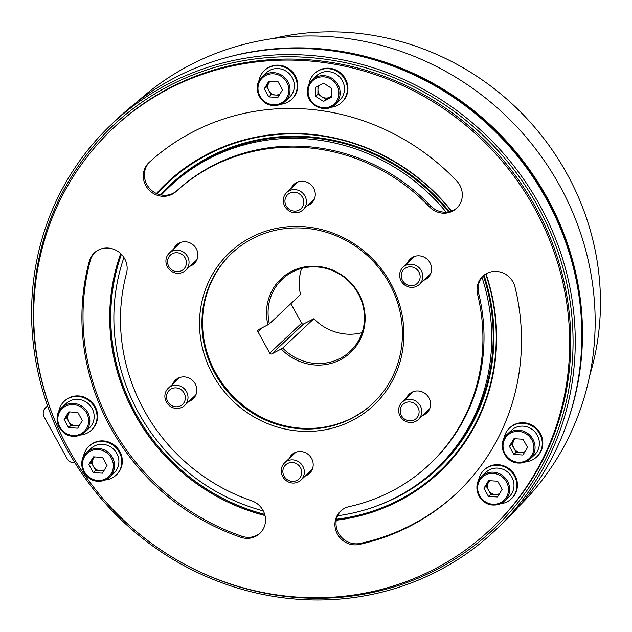 <?xml version="1.0" encoding="UTF-8"?>
<svg xmlns="http://www.w3.org/2000/svg" width="632" height="632" viewBox="0 0 632 632"><rect width="100%" height="100%" fill="white"/><g stroke="black" fill="none" stroke-linecap="round" stroke-linejoin="round"><path stroke-width="0.95" d="M362.073 332.653A49.525 46.989 46.7 0 1 313.851 318.749L303.716 323.861L271.839 353.857A1.588 1.501 46.7 0 1 269.73 353.162L257.943 331.713A1.588 1.501 46.7 0 1 258.52 329.635L267.913 324.793A50.671 48.079 46.7 0 1 291.494 271.381A50.671 48.079 46.7 0 1 358.715 293.509A50.671 48.079 46.7 0 1 340.15 359.877A50.671 48.079 46.7 0 1 281.224 349.014L271.839 353.857M281.224 349.014L282.686 348.066A49.525 46.989 -133.3 0 0 340.055 358.447A49.525 46.989 -133.3 0 0 350.215 351.266A49.525 46.989 -133.3 0 0 354.694 288.05A49.525 46.989 -133.3 0 0 292.505 271.95A49.525 46.989 -133.3 0 0 282.338 279.131A49.525 46.989 -133.3 0 0 269.374 323.845L267.913 324.793M301.638 268.426A49.525 46.989 46.7 0 0 300.532 294.528L269.374 323.845M137.602 101.499A278.127 263.907 46.7 0 1 190.951 64.598A278.127 263.907 46.7 0 1 538.622 152.873A278.127 263.907 46.7 0 1 518.714 506.54M410.595 393.041A12.877 12.221 -133.3 0 0 409.038 395.687M410.271 399.345A11.89 11.281 46.7 0 1 420.896 407.119A11.89 11.281 46.7 0 1 418.329 419.585A11.89 11.281 46.7 0 1 410.089 422.516A11.89 11.281 46.7 0 1 399.471 414.734A11.89 11.281 46.7 0 1 402.039 402.276A11.89 11.281 46.7 0 1 410.271 399.345M409.749 401.96A9.685 9.196 46.7 0 1 419.103 411.969A9.685 9.196 46.7 0 1 409.607 420.849A9.685 9.196 46.7 0 1 400.246 410.839A9.685 9.196 46.7 0 1 409.749 401.96M191.591 398.918A12.877 12.221 -133.3 0 0 193.052 398.286A12.877 12.221 -133.3 0 0 194.324 397.528M176.352 408.438A11.89 11.281 46.7 0 1 165.726 400.664A11.89 11.281 46.7 0 1 168.302 388.198A11.89 11.281 46.7 0 1 176.533 385.267A11.89 11.281 46.7 0 1 187.159 393.041A11.89 11.281 46.7 0 1 184.584 405.507A11.89 11.281 46.7 0 1 176.352 408.438M175.862 406.771A9.685 9.196 46.7 0 1 166.508 396.762A9.685 9.196 46.7 0 1 176.012 387.882A9.685 9.196 46.7 0 1 185.366 397.899A9.685 9.196 46.7 0 1 175.862 406.771M310.02 203.251A12.877 12.221 -133.3 0 0 311.481 202.619A12.877 12.221 -133.3 0 0 312.753 201.853M294.781 212.763A11.89 11.281 46.7 0 1 284.155 204.989A11.89 11.281 46.7 0 1 286.731 192.523A11.89 11.281 46.7 0 1 294.962 189.6A11.89 11.281 46.7 0 1 305.588 197.374A11.89 11.281 46.7 0 1 303.02 209.84A11.89 11.281 46.7 0 1 294.781 212.763M294.291 211.096A9.685 9.196 46.7 0 1 284.937 201.087A9.685 9.196 46.7 0 1 294.441 192.215A9.685 9.196 46.7 0 1 303.795 202.224A9.685 9.196 46.7 0 1 294.291 211.096M426.371 277.859A12.877 12.221 -133.3 0 0 427.825 277.227A12.877 12.221 -133.3 0 0 429.104 276.461M411.132 287.37A11.89 11.281 46.7 0 1 400.506 279.597A11.89 11.281 46.7 0 1 403.074 267.131A11.89 11.281 46.7 0 1 411.313 264.208A11.89 11.281 46.7 0 1 421.931 271.981A11.89 11.281 46.7 0 1 419.364 284.447A11.89 11.281 46.7 0 1 411.132 287.37M410.642 285.704A9.685 9.196 46.7 0 1 401.288 275.694A9.685 9.196 46.7 0 1 410.792 266.822A9.685 9.196 46.7 0 1 420.146 276.832A9.685 9.196 46.7 0 1 410.642 285.704M177.9 243.826A12.877 12.221 -133.3 0 0 176.336 246.472M177.568 250.13A11.89 11.281 46.7 0 1 188.194 257.903A11.89 11.281 46.7 0 1 185.626 270.37A11.89 11.281 46.7 0 1 177.395 273.293A11.89 11.281 46.7 0 1 166.769 265.519A11.89 11.281 46.7 0 1 169.337 253.053A11.89 11.281 46.7 0 1 177.568 250.13M177.047 252.745A9.685 9.196 46.7 0 1 186.408 262.754A9.685 9.196 46.7 0 1 176.905 271.634A9.685 9.196 46.7 0 1 167.551 261.616A9.685 9.196 46.7 0 1 177.047 252.745M293.209 453.571A12.877 12.221 -133.3 0 0 291.652 456.217M292.885 459.875A11.89 11.281 46.7 0 1 303.502 467.656A11.89 11.281 46.7 0 1 300.935 480.115A11.89 11.281 46.7 0 1 292.703 483.046A11.89 11.281 46.7 0 1 282.077 475.272A11.89 11.281 46.7 0 1 284.645 462.806A11.89 11.281 46.7 0 1 292.885 459.875M292.363 462.49A9.685 9.196 46.7 0 1 301.717 472.507A9.685 9.196 46.7 0 1 292.213 481.379A9.685 9.196 46.7 0 1 282.86 471.369A9.685 9.196 46.7 0 1 292.363 462.49M330.828 107.274A19.813 18.794 -133.3 0 0 341.667 102.439A19.813 18.794 -133.3 0 0 345.949 81.662A19.813 18.794 -133.3 0 0 328.237 68.706A19.813 18.794 -133.3 0 0 314.515 73.581A19.813 18.794 -133.3 0 0 309.032 84.111M341.667 102.439L342.212 101.926A19.813 18.794 -133.3 0 0 346.494 81.149A19.813 18.794 -133.3 0 0 328.782 68.193A19.813 18.794 -133.3 0 0 315.06 73.067L314.515 73.581M307.381 91.095A16.835 15.974 46.7 0 1 312.224 79.822L316.553 75.745A16.835 15.974 46.7 0 1 334.454 73.217A16.835 15.974 46.7 0 1 344.48 88.994A16.835 15.974 46.7 0 1 339.629 100.275L335.3 104.343A16.835 15.974 46.7 0 1 317.454 106.895A16.835 15.974 46.7 0 1 307.381 91.198M319.263 85.431A8.09 7.679 -133.3 0 0 317.943 89.681A8.09 7.679 -133.3 0 0 321.822 96.743A8.09 7.679 -133.3 0 0 329.699 97.217A8.09 7.679 -133.3 0 0 331.381 96.017M525.737 461.818A19.813 18.794 -133.3 0 0 536.576 456.983A19.813 18.794 -133.3 0 0 540.858 436.214A19.813 18.794 -133.3 0 0 523.154 423.25A19.813 18.794 -133.3 0 0 509.432 428.133A19.813 18.794 -133.3 0 0 503.941 438.655M536.576 456.983L537.129 456.47A19.813 18.794 -133.3 0 0 541.403 435.701A19.813 18.794 -133.3 0 0 523.699 422.737A19.813 18.794 -133.3 0 0 509.977 427.619L509.432 428.133M523.13 426.15A16.835 15.974 46.7 0 1 538.18 437.162A16.835 15.974 46.7 0 1 534.546 454.819L530.216 458.895A16.835 15.974 46.7 0 1 518.556 463.043A16.835 15.974 46.7 0 1 503.499 452.022A16.835 15.974 46.7 0 1 507.141 434.366A16.835 15.974 46.7 0 1 518.809 430.218A16.835 15.974 46.7 0 1 533.858 441.231A16.835 15.974 46.7 0 1 530.216 458.895C526.946 461.881 523.035 463.264 518.501 463.058C504.478 462.972 496.641 443.182 507.141 434.366L511.47 430.297A16.835 15.974 46.7 0 1 523.13 426.15M515.238 438.758A8.09 7.679 -133.3 0 0 513.942 440.346A8.09 7.679 -133.3 0 0 513.879 448.23A8.09 7.679 -133.3 0 0 520.665 452.583A8.09 7.679 -133.3 0 0 525.042 451.524M500.347 503.783A19.813 18.794 -133.3 0 0 511.185 498.948A19.813 18.794 -133.3 0 0 515.467 478.171A19.813 18.794 -133.3 0 0 497.755 465.215A19.813 18.794 -133.3 0 0 484.033 470.089A19.813 18.794 -133.3 0 0 478.55 480.62M511.185 498.948L511.73 498.435A19.813 18.794 -133.3 0 0 516.012 477.658A19.813 18.794 -133.3 0 0 498.3 464.702A19.813 18.794 -133.3 0 0 484.578 469.576L484.033 470.089M497.732 468.107A16.835 15.974 46.7 0 1 512.789 479.127A16.835 15.974 46.7 0 1 509.147 496.784L504.818 500.852A16.835 15.974 46.7 0 1 493.158 505A16.835 15.974 46.7 0 1 478.108 493.987A16.835 15.974 46.7 0 1 481.742 476.331A16.835 15.974 46.7 0 1 493.41 472.183A16.835 15.974 46.7 0 1 508.46 483.196A16.835 15.974 46.7 0 1 504.818 500.852C501.547 503.838 497.637 505.229 493.102 505.023C479.088 504.936 471.243 485.147 481.742 476.331L486.071 472.254A16.835 15.974 46.7 0 1 497.732 468.107M489.839 480.723A8.09 7.679 -133.3 0 0 488.544 482.311A8.09 7.679 -133.3 0 0 488.481 490.195A8.09 7.679 -133.3 0 0 495.275 494.548A8.09 7.679 -133.3 0 0 499.643 493.489M80.517 435.014A19.813 18.794 -133.3 0 0 91.356 430.179A19.813 18.794 -133.3 0 0 95.637 409.402A19.813 18.794 -133.3 0 0 77.926 396.446A19.813 18.794 -133.3 0 0 64.203 401.32A19.813 18.794 -133.3 0 0 58.721 411.843M91.356 430.179L91.901 429.657A19.813 18.794 -133.3 0 0 96.183 408.888A19.813 18.794 -133.3 0 0 78.479 395.924A19.813 18.794 -133.3 0 0 64.748 400.807L64.203 401.32M77.91 399.337A16.835 15.974 46.7 0 1 92.959 410.35A16.835 15.974 46.7 0 1 89.317 428.014L84.988 432.083A16.835 15.974 46.7 0 1 73.328 436.23A16.835 15.974 46.7 0 1 58.278 425.218A16.835 15.974 46.7 0 1 61.912 407.553A16.835 15.974 46.7 0 1 73.581 403.406A16.835 15.974 46.7 0 1 88.63 414.426A16.835 15.974 46.7 0 1 84.988 432.083C81.718 435.069 77.815 436.459 73.273 436.254C59.258 436.159 51.413 416.377 61.912 407.553L66.242 403.485A16.835 15.974 46.7 0 1 77.91 399.337M70.01 411.953A8.09 7.679 -133.3 0 0 68.714 413.541A8.09 7.679 -133.3 0 0 68.651 421.426A8.09 7.679 -133.3 0 0 75.445 425.778A8.09 7.679 -133.3 0 0 79.814 424.72M105.244 479.988A19.813 18.794 -133.3 0 0 116.083 475.153A19.813 18.794 -133.3 0 0 120.364 454.376A19.813 18.794 -133.3 0 0 102.653 441.42A19.813 18.794 -133.3 0 0 88.93 446.303A19.813 18.794 -133.3 0 0 83.448 456.825M116.083 475.153L116.628 474.64A19.813 18.794 -133.3 0 0 120.91 453.863A19.813 18.794 -133.3 0 0 103.206 440.907A19.813 18.794 -133.3 0 0 89.475 445.789L88.93 446.303M102.637 444.32A16.835 15.974 46.7 0 1 117.686 455.332A16.835 15.974 46.7 0 1 114.044 472.989L109.723 477.057A16.835 15.974 46.7 0 1 98.055 481.205A16.835 15.974 46.7 0 1 83.005 470.192A16.835 15.974 46.7 0 1 86.639 452.536A16.835 15.974 46.7 0 1 98.308 448.388A16.835 15.974 46.7 0 1 113.357 459.401A16.835 15.974 46.7 0 1 109.723 477.057C106.445 480.043 102.542 481.434 97.999 481.228C83.985 481.142 76.14 461.352 86.639 452.536L90.969 448.467A16.835 15.974 46.7 0 1 102.637 444.32M94.737 456.928A8.09 7.679 -133.3 0 0 93.441 458.516A8.09 7.679 -133.3 0 0 93.378 466.4A8.09 7.679 -133.3 0 0 100.172 470.753A8.09 7.679 -133.3 0 0 104.541 469.695M280.703 104.256A19.813 18.794 -133.3 0 0 291.542 99.421A19.813 18.794 -133.3 0 0 295.823 78.645A19.813 18.794 -133.3 0 0 278.112 65.689A19.813 18.794 -133.3 0 0 264.389 70.563A19.813 18.794 -133.3 0 0 258.907 81.094M291.542 99.421L292.087 98.908A19.813 18.794 -133.3 0 0 296.368 78.131A19.813 18.794 -133.3 0 0 278.665 65.175A19.813 18.794 -133.3 0 0 264.934 70.049L264.389 70.563M289.503 97.257A16.835 15.974 -133.3 0 0 293.145 79.6A16.835 15.974 -133.3 0 0 278.096 68.58A16.835 15.974 -133.3 0 0 266.428 72.727L262.098 76.796A16.835 15.974 46.7 0 1 273.767 72.656A16.835 15.974 46.7 0 1 288.816 83.669A16.835 15.974 46.7 0 1 285.182 101.325A16.835 15.974 46.7 0 1 273.514 105.473A16.835 15.974 46.7 0 1 258.464 94.46A16.835 15.974 46.7 0 1 262.098 76.796C251.599 85.62 259.444 105.41 273.459 105.497C278.001 105.702 281.904 104.312 285.182 101.325L289.503 97.257M270.196 81.196A8.09 7.679 -133.3 0 0 268.9 82.784A8.09 7.679 -133.3 0 0 268.837 90.668A8.09 7.679 -133.3 0 0 275.631 95.021A8.09 7.679 -133.3 0 0 280 93.963M341.177 510.601A19.813 18.794 -133.3 0 0 337.67 515.744A194.135 184.212 -133.3 0 0 396.003 497.423A194.135 184.212 -133.3 0 0 435.835 469.268A194.135 184.212 -133.3 0 0 481.987 277.29A19.813 18.794 -133.3 0 0 478.685 293.382A186.211 176.691 46.7 0 1 430.4 463.501L429.31 464.528A186.211 176.691 46.7 0 1 349.148 506.619A19.813 18.794 -133.3 0 0 344.685 508.231A19.813 18.794 -133.3 0 0 340.624 511.098A19.813 18.794 -133.3 0 0 337.496 534.301A19.813 18.794 -133.3 0 0 359.245 544.436A225.829 214.288 -133.3 0 0 456.462 493.379A225.829 214.288 -133.3 0 0 515.017 287.07A19.813 18.794 -133.3 0 0 486.79 273.435A19.813 18.794 -133.3 0 0 482.729 276.31A19.813 18.794 -133.3 0 0 477.594 294.409A186.211 176.691 46.7 0 1 429.31 464.528M149.634 161.966A19.813 18.794 -133.3 0 0 145.542 181.558A19.813 18.794 -133.3 0 0 161.334 194.988A19.813 18.794 -133.3 0 0 177.047 190.548A186.211 176.691 46.7 0 1 213.403 165.268A186.211 176.691 46.7 0 1 430.55 205.819A19.813 18.794 -133.3 0 0 446.176 212.147A194.135 184.212 -133.3 0 0 209.595 158.348A194.135 184.212 -133.3 0 0 169.763 186.495L171.225 185.129A194.135 184.212 46.7 0 1 211.048 156.973A194.135 184.212 46.7 0 1 448.523 211.87M483.385 275.726A194.135 184.212 46.7 0 1 437.289 467.901L435.835 469.268M211.586 364.759A104.991 99.627 -133.3 0 0 260.439 416.686M112.022 123.872L118.587 117.686A279.312 265.037 46.7 0 1 415.516 75.682A279.312 265.037 46.7 0 1 581.819 337.48A279.312 265.037 46.7 0 1 501.397 524.536L494.832 530.714A279.312 265.037 46.7 0 1 197.903 572.726A279.312 265.037 46.7 0 1 31.6 310.928A279.312 265.037 46.7 0 1 112.022 123.872A279.312 265.037 46.7 0 1 408.951 81.86A279.312 265.037 46.7 0 1 575.254 343.666A279.312 265.037 46.7 0 1 494.832 530.714M121.36 254.246A198.093 187.965 -133.3 0 0 110.655 315.676A198.093 187.965 -133.3 0 0 264.705 514.456M336.477 519.299A198.093 187.965 -133.3 0 0 439.185 471.559A198.093 187.965 -133.3 0 0 496.223 338.894A198.093 187.965 -133.3 0 0 485.739 274.027M187.949 566.019A277.337 263.157 -133.3 0 0 573.058 343.792A277.337 263.157 -133.3 0 0 305.24 57.259A277.337 263.157 -133.3 0 0 33.267 311.292A277.337 263.157 -133.3 0 0 58.12 428.038M486.016 273.861A198.78 188.62 46.7 0 1 496.618 339.187A198.78 188.62 46.7 0 1 336.295 520.231M264.99 515.538A198.78 188.62 46.7 0 1 109.707 315.889A198.78 188.62 46.7 0 1 120.688 253.59M352.111 420.604A104.991 99.627 46.7 0 1 212.826 374.744A104.991 99.627 46.7 0 1 251.299 237.221A104.991 99.627 46.7 0 1 390.584 283.081A104.991 99.627 46.7 0 1 352.111 420.604M252.705 238.525A103.008 97.747 -133.3 0 0 231.573 253.464A103.008 97.747 -133.3 0 0 222.267 384.951A103.008 97.747 -133.3 0 0 351.613 418.439A103.008 97.747 -133.3 0 0 372.754 403.508A103.008 97.747 -133.3 0 0 382.06 272.013A103.008 97.747 -133.3 0 0 252.705 238.525M126.511 273.269A19.813 18.794 -133.3 0 0 119.645 252.674A19.813 18.794 -133.3 0 0 98.363 250.051A19.813 18.794 -133.3 0 0 94.302 252.918A19.813 18.794 -133.3 0 0 89.238 261.427A225.829 214.288 -133.3 0 0 240.903 537.311A19.813 18.794 -133.3 0 0 259.815 533.455A19.813 18.794 -133.3 0 0 251.576 500.749A186.211 176.691 46.7 0 1 126.511 273.269M456.636 180.87A225.829 214.288 -133.3 0 0 193.281 131.693A225.829 214.288 -133.3 0 0 149.199 162.361A19.813 18.794 -133.3 0 0 149.002 162.543A19.813 18.794 -133.3 0 0 148.789 189.75A19.813 18.794 -133.3 0 0 175.957 191.583A186.211 176.691 46.7 0 1 212.305 166.295A186.211 176.691 46.7 0 1 429.452 206.846A19.813 18.794 -133.3 0 0 456.62 208.284A19.813 18.794 -133.3 0 0 456.636 180.87M425.328 412.996A12.877 12.221 -133.3 0 0 426.79 412.364A12.877 12.221 -133.3 0 0 428.062 411.598M422.776 415.398A12.877 12.221 -133.3 0 0 424.238 414.766A12.877 12.221 -133.3 0 0 426.877 412.894A12.877 12.221 -133.3 0 0 428.046 396.462A12.877 12.221 -133.3 0 0 411.874 392.275A12.877 12.221 -133.3 0 0 409.236 394.139A12.877 12.221 -133.3 0 0 406.487 398.081M307.942 473.526A12.877 12.221 -133.3 0 0 309.396 472.894A12.877 12.221 -133.3 0 0 310.675 472.136M305.39 475.928A12.877 12.221 -133.3 0 0 306.852 475.296A12.877 12.221 -133.3 0 0 309.49 473.431A12.877 12.221 -133.3 0 0 310.652 456.991A12.877 12.221 -133.3 0 0 294.488 452.804A12.877 12.221 -133.3 0 0 291.842 454.677A12.877 12.221 -133.3 0 0 289.101 458.619M176.857 378.963A12.877 12.221 -133.3 0 0 175.301 381.61M189.039 401.32A12.877 12.221 -133.3 0 0 190.501 400.688A12.877 12.221 -133.3 0 0 193.139 398.824A12.877 12.221 -133.3 0 0 194.3 382.384A12.877 12.221 -133.3 0 0 178.137 378.197A12.877 12.221 -133.3 0 0 175.491 380.069A12.877 12.221 -133.3 0 0 172.749 384.011M192.626 263.781A12.877 12.221 -133.3 0 0 194.087 263.149A12.877 12.221 -133.3 0 0 195.367 262.383M190.082 266.183A12.877 12.221 -133.3 0 0 191.536 265.551A12.877 12.221 -133.3 0 0 194.182 263.678A12.877 12.221 -133.3 0 0 195.343 247.246A12.877 12.221 -133.3 0 0 179.172 243.059A12.877 12.221 -133.3 0 0 176.533 244.924A12.877 12.221 -133.3 0 0 173.792 248.866M295.286 183.288A12.877 12.221 -133.3 0 0 293.73 185.934M307.468 205.645A12.877 12.221 -133.3 0 0 308.93 205.013A12.877 12.221 -133.3 0 0 311.568 203.148A12.877 12.221 -133.3 0 0 312.729 186.716A12.877 12.221 -133.3 0 0 296.566 182.53A12.877 12.221 -133.3 0 0 293.92 184.394A12.877 12.221 -133.3 0 0 291.178 188.336M411.637 257.896A12.877 12.221 -133.3 0 0 410.081 260.542M423.819 280.252A12.877 12.221 -133.3 0 0 425.281 279.62A12.877 12.221 -133.3 0 0 427.919 277.756A12.877 12.221 -133.3 0 0 429.081 261.324A12.877 12.221 -133.3 0 0 412.917 257.137A12.877 12.221 -133.3 0 0 410.271 259.002A12.877 12.221 -133.3 0 0 407.529 262.944M231.889 253.163A103.008 97.747 -133.3 0 0 223.041 384.54A103.008 97.747 -133.3 0 0 352.253 417.839A103.008 97.747 -133.3 0 0 373.07 403.2M433.9 569.377A275.355 261.277 -133.3 0 0 490.393 529.45A275.355 261.277 -133.3 0 0 515.278 177.963A275.355 261.277 -133.3 0 0 169.51 88.448A275.355 261.277 -133.3 0 0 113.017 128.375A275.355 261.277 -133.3 0 0 88.132 479.862A275.355 261.277 -133.3 0 0 433.9 569.377M490.393 529.45L491.491 528.423A275.355 261.277 -133.3 0 0 516.368 176.936A275.355 261.277 -133.3 0 0 170.601 87.414A275.355 261.277 -133.3 0 0 114.108 127.348L113.017 128.375M483.283 275.805A19.813 18.794 -133.3 0 0 481.987 277.29M446.176 212.147A19.813 18.794 -133.3 0 0 457.157 207.762M94.855 252.421A19.813 18.794 -133.3 0 0 90.329 260.4A225.829 214.288 -133.3 0 0 242.001 536.276A19.813 18.794 -133.3 0 0 260.352 532.926M337.67 515.744A19.813 18.794 -133.3 0 0 340.656 536.307A19.813 18.794 -133.3 0 0 360.335 543.402A225.829 214.288 -133.3 0 0 457.007 492.865M156.475 193.479A198.78 188.62 46.7 0 1 451.596 211.033M451.319 211.135A198.093 187.965 -133.3 0 0 167.685 183.011A198.093 187.965 -133.3 0 0 157.171 193.787A198.093 187.965 46.7 0 1 167.733 182.972M123.943 257.508A194.135 184.212 -133.3 0 0 263.283 510.901M169.763 186.495A194.135 184.212 -133.3 0 0 161.334 194.988M279.226 95.234L271.081 94.745L266.601 86.584L269.872 81.172M271.081 94.745L268.805 96.886L277.898 97.439L282.504 89.823L278.017 81.662L268.924 81.117L264.318 88.733L266.601 86.584M268.805 96.886L264.318 88.733M103.766 470.974L95.622 470.477L91.142 462.324L94.413 456.912M95.622 470.477L93.346 472.625L102.439 473.171L107.045 465.563L102.558 457.402L93.465 456.857L88.859 464.465L91.142 462.324M93.346 472.625L88.859 464.465M79.04 425.992L70.895 425.502L66.415 417.341L69.686 411.93M70.895 425.502L68.619 427.643L77.712 428.188L82.318 420.58L77.831 412.419L68.738 411.874L64.132 419.482L66.415 417.341M68.619 427.643L64.132 419.482M498.869 494.761L490.724 494.271L486.237 486.111L489.516 480.699M490.724 494.271L488.449 496.412L497.542 496.965L502.148 489.35L497.661 481.197L488.568 480.644L483.962 488.26L486.237 486.111M488.449 496.412L483.962 488.26M524.268 452.804L516.123 452.315L511.636 444.154L514.914 438.742M516.123 452.315L513.848 454.455L522.933 455.001L527.546 447.393L523.059 439.232L513.966 438.687L509.36 446.295L511.636 444.154M513.848 454.455L509.36 446.295M317.967 86.102L317.904 94.231L325.741 99.256L331.381 96.348M325.741 99.256L323.466 101.397L331.373 97.32L331.445 88.219L323.608 83.195L315.7 87.271L315.629 96.372L317.904 94.231M323.466 101.397L315.629 96.372M581.274 317.967A277.337 263.157 -133.3 0 0 329.635 50.528M568.231 419.719A278.127 263.907 -133.3 0 0 504.02 138.55A278.127 263.907 -133.3 0 0 227.283 57.354M282.686 348.066L313.851 318.749M269.73 353.162L301.614 323.165L290.862 303.621M301.614 323.165A1.588 1.501 -133.3 0 0 303.716 323.861M74.916 462.798A7.924 7.521 46.7 0 1 67.031 458.556L44.201 417.041A7.924 7.521 46.7 0 1 45.48 407.814A7.924 7.521 46.7 0 1 47.108 406.66L47.74 406.337M45.48 407.814L47.305 406.099A7.924 7.521 46.7 0 1 47.574 405.855M272.487 38.639A263.465 249.995 46.7 0 1 526.132 117.75A263.465 249.995 46.7 0 1 589.664 375.732M413.707 391.516A11.89 11.281 -133.3 0 0 412.23 392.677L402.039 402.276M418.329 419.585L428.52 409.994A11.89 11.281 -133.3 0 0 429.768 408.588M184.584 405.507L194.782 395.916A11.89 11.281 -133.3 0 0 196.031 394.518M179.97 377.438A11.89 11.281 -133.3 0 0 178.493 378.6L168.302 388.198M303.02 209.84L313.211 200.241A11.89 11.281 -133.3 0 0 314.46 198.843M298.399 181.771A11.89 11.281 -133.3 0 0 296.922 182.932L286.731 192.523M419.364 284.447L429.562 274.849A11.89 11.281 -133.3 0 0 430.811 273.451M414.742 256.379A11.89 11.281 -133.3 0 0 413.273 257.54L403.074 267.131M181.005 242.301A11.89 11.281 -133.3 0 0 179.535 243.462L169.337 253.053M185.626 270.37L195.825 260.779A11.89 11.281 -133.3 0 0 197.073 259.373M296.313 452.054A11.89 11.281 -133.3 0 0 294.844 453.207L284.645 462.806M300.935 480.115L311.134 470.524A11.89 11.281 -133.3 0 0 312.382 469.126M340.15 93.07A16.835 15.974 46.7 0 1 335.3 104.343C325.828 114.329 306.481 105.189 307.35 91.142C307.452 86.647 309.08 82.871 312.224 79.822A16.835 15.974 46.7 0 1 330.125 77.286A16.835 15.974 46.7 0 1 340.15 93.07M308.116 91.364A15.847 15.034 -133.3 0 0 323.418 107.74A15.847 15.034 -133.3 0 0 338.957 93.228A15.847 15.034 -133.3 0 0 323.655 76.851A15.847 15.034 -133.3 0 0 308.116 91.364M518.335 462.284A15.847 15.034 -133.3 0 0 533.874 447.772A15.847 15.034 -133.3 0 0 518.572 431.395A15.847 15.034 -133.3 0 0 503.025 445.916A15.847 15.034 -133.3 0 0 518.335 462.284M492.936 504.249A15.847 15.034 -133.3 0 0 508.476 489.737A15.847 15.034 -133.3 0 0 493.173 473.36A15.847 15.034 -133.3 0 0 477.634 487.872A15.847 15.034 -133.3 0 0 492.936 504.249M73.107 435.48A15.847 15.034 -133.3 0 0 88.646 420.959A15.847 15.034 -133.3 0 0 73.344 404.591A15.847 15.034 -133.3 0 0 57.804 419.103A15.847 15.034 -133.3 0 0 73.107 435.48M97.834 480.454A15.847 15.034 -133.3 0 0 113.373 465.942A15.847 15.034 -133.3 0 0 98.071 449.565A15.847 15.034 -133.3 0 0 82.531 464.086A15.847 15.034 -133.3 0 0 97.834 480.454M273.293 104.722A15.847 15.034 -133.3 0 0 288.832 90.202A15.847 15.034 -133.3 0 0 273.53 73.833A15.847 15.034 -133.3 0 0 257.99 88.346A15.847 15.034 -133.3 0 0 273.293 104.722M439.232 471.512A198.093 187.965 46.7 0 1 336.493 519.228M264.674 514.337A198.093 187.965 46.7 0 1 110.742 315.589A198.093 187.965 46.7 0 1 121.399 254.293M376.546 506.019A194.925 184.963 -133.3 0 0 493.955 337.938A194.925 184.963 -133.3 0 0 484.009 275.212M175.957 191.583L177.047 190.548M477.594 294.409L478.685 293.382M359.245 544.436L360.335 543.402M429.452 206.846L430.55 205.819M240.903 537.311L242.001 536.276M89.238 261.427L90.329 260.4M449.352 211.696A194.925 184.963 -133.3 0 0 160.599 194.846M262.114 327.779L257.943 331.713M47.669 406.131L47.108 406.66"/></g></svg>
